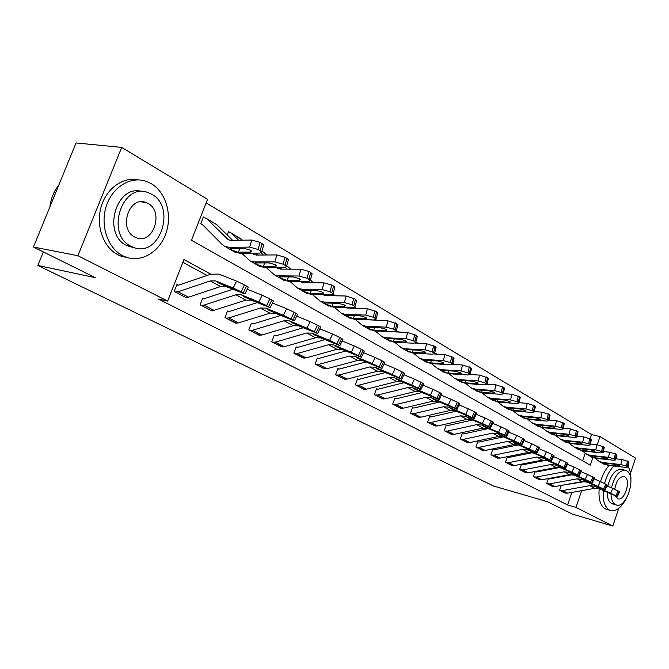 <?xml version="1.0" encoding="UTF-8"?>
<svg xmlns="http://www.w3.org/2000/svg" width="669" height="669" viewBox="0 0 669 669"><rect width="100%" height="100%" fill="white"/><g stroke="black" fill="none" stroke-linecap="round" stroke-linejoin="round"><path stroke-width="1" d="M618.75 508.34L612.829 526.043L572.647 514.202L547.468 501.725L493.689 486.054L37.807 265.468L95.215 277.618L33.45 247.02L76.057 142.957L121.683 147.389L207.557 199.312L191.485 240.288L590.292 465.172L592.851 457.629M590.117 438.772L591.555 434.549L206.144 202.899M591.555 434.549L599.984 436.598L635.55 458.106L630.491 473.242M582.615 460.841L585.166 453.339M203.225 217.408L204.413 217.584L203.393 216.982L200.759 223.705L202.431 224.625L222.284 244.603L225.018 246.493L229.275 247.346L249.671 247.112L251.72 240.046L260.107 242.404L263.695 245.03L263.494 245.724M227.226 234.97L228.48 231.742L230.604 232.661L238.657 240.255M397.227 332.016L397.528 331.188L399.619 332.117M210.802 274.181L183.942 259.539L167.651 301.067L158.402 299.051L567.605 504.986L571.878 492.409M574.955 483.361L575.114 482.901M236.667 323.202L224.951 317.616L227.477 311.052L229.25 311.503L257.172 302.622M232.678 289.334L231.976 288.958M207.081 275.452L182.854 262.307M244.938 293.975L243.198 292.93L246.527 286.031L248.258 287.093L244.938 293.975L225.997 286.533L220.594 286.541L188.566 297.178L185.739 297.396L175.27 292.002L178.096 291.768L210.208 280.938L215.61 280.913L233.23 288.021L236.567 281.114L218.905 274.106L210.794 274.181L178.748 285.111L176.884 284.634L174.216 291.458L186.776 297.931L186.944 297.488M232.812 289.292L204.513 298.583L202.699 298.115L200.098 304.805L212.157 311.018L212.316 310.608M280.704 315.475L253.007 323.921L251.276 323.478L248.818 329.926L260.074 335.303M303.258 327.785L275.854 335.855L274.156 335.42L271.765 341.75L282.586 346.935M324.942 339.618L297.83 347.336L296.175 346.918L293.833 353.132L304.253 358.132M345.814 351.008L318.988 358.392L317.365 357.982L315.082 364.087L325.117 368.92M365.918 361.971L339.367 369.037L337.786 368.644L335.562 374.648L345.229 379.306M385.294 372.533L359.019 379.306L357.472 378.922L355.298 384.826L364.622 389.325M403.984 382.71L377.985 389.216L376.463 388.84L374.339 394.643L383.337 398.992M422.014 392.536L396.291 398.783L394.802 398.415L392.728 404.118L401.408 408.324M439.424 402.019L413.969 408.023L412.514 407.655L410.482 413.275L418.869 417.347M456.258 411.176L431.062 416.946L429.632 416.595L427.65 422.122L435.753 426.061M472.523 420.032L447.586 425.584L446.181 425.241L444.241 430.685L452.085 434.499M488.261 428.586L463.575 433.938L462.204 433.604L460.305 438.964L467.89 442.661M503.489 436.874L479.063 442.033L477.708 441.699L475.851 446.976L483.202 450.563M518.216 444.902L494.056 449.869L492.727 449.543L490.904 454.744L498.029 458.215M532.465 452.679L508.591 457.462L507.286 457.144L505.496 462.271L512.404 465.632M546.255 460.222L522.681 464.821L521.402 464.512L519.646 469.563L526.344 472.832M559.593 467.539L536.354 471.963L535.091 471.662L533.377 476.637L539.866 479.815M572.505 474.639L549.617 478.895L548.379 478.594L546.69 483.503L552.995 486.589M561.249 485.418L559.627 490.176L565.748 493.17M584.999 481.538L561.391 485.393M43.343 251.92L37.807 265.468M33.45 247.02L77.905 255.717L121.683 147.389M612.829 526.043L575.976 507.411L581.645 490.678M567.605 504.986L575.976 507.411M167.651 301.067L77.905 255.717M597.233 444.718L599.984 436.598M177.937 285.186L176.767 284.944M246.527 286.031L244.461 284.885L241.124 291.793L233.23 288.021M236.567 281.114L244.461 284.885M243.198 292.93L241.124 291.793M225.754 285.27L225.478 286.073L219.164 283.313L217.793 282.326L218.83 282.469L235.279 289.66M225.478 286.073L235.128 289.978M206.211 218.311L216.831 224.684L232.661 240.355M233.715 251.494L239.51 253.242L259.873 253.091L261.671 252.079L260.107 250.674L262.139 243.616M204.413 217.584L206.688 218.713L228.422 239.795L231.323 240.372L251.72 240.046M237.629 252.154L231.8 250.014L230.437 248.993L231.19 248.45L243.842 248.283L250.524 250.156L251.787 251.285L250.382 252.088L237.629 252.154L239.51 253.242M260.107 242.404L258.067 249.478L260.107 250.674M258.067 249.478L249.671 247.112M270.192 307.715L268.57 306.737L271.823 299.98L273.429 300.975L270.192 307.715L251.193 300.189L245.807 300.138L213.98 310.316L211.161 310.508L201.118 305.332L203.936 305.123L235.848 294.77L241.241 294.795L258.861 301.962L262.123 295.196L269.841 298.884L266.58 305.649L258.861 301.962M247.229 289.234L262.123 295.196M203.71 298.642L202.59 298.407M271.823 299.98L269.841 298.884M268.57 306.737L266.58 305.649M251.009 299.01L250.75 299.771L244.578 297.069L243.299 296.141L244.386 296.317L260.55 303.383M250.75 299.771L260.4 303.701M294.393 320.877L292.88 319.966L296.058 313.343L297.563 314.279L294.393 320.877L275.36 313.276L270 313.184L238.373 322.926L235.572 323.094L225.921 318.118L228.731 317.942L260.442 308.033L265.81 308.108L283.422 315.316L286.608 308.685L294.159 312.298L290.973 318.929L283.422 315.316M272.467 302.982L286.608 308.685M228.447 311.553L227.368 311.328M296.058 313.343L294.159 312.298M292.88 319.966L290.973 318.929M275.235 312.197L274.992 312.9L268.955 310.257L267.751 309.396L268.879 309.588L284.785 316.554M274.992 312.9L284.634 316.855M317.616 333.513L316.203 332.652L319.305 326.163L320.71 327.041L317.616 333.513L298.566 325.845L293.223 325.711L261.813 335.044L259.02 335.186L249.754 330.402L252.548 330.252L284.049 320.76L289.393 320.877L306.979 328.128L310.098 321.63L317.482 325.159L314.371 331.657L306.979 328.128M296.651 316.169L310.098 321.63M252.213 323.963L251.176 323.737M319.305 326.163L317.482 325.159M316.203 332.652L314.371 331.657M298.483 324.841L298.257 325.51L292.345 322.926L291.224 322.115L292.395 322.333L308.033 329.181M298.257 325.51L307.891 329.483M231.257 233.046L242.504 240.196M255.709 253.125L257.665 255.04M258.56 265.76L264.347 267.541L284.626 267.592L286.466 266.63L285.011 265.317L286.968 258.393L288.423 259.714L288.239 260.358M241.618 253.225L250.281 261.01L254.538 261.888L274.85 261.863L276.824 254.931L285.027 257.231L286.968 258.393M251.77 253.15L253.61 254.446L256.511 255.048L276.824 254.931M228.321 232.143L229.459 232.319M262.541 266.496L256.854 264.414L255.583 263.461L256.369 262.942L268.98 262.909L275.503 264.74L276.69 265.794L275.243 266.555L262.541 266.496L264.347 267.541M285.027 257.231L283.054 264.171L285.011 265.317M283.054 264.171L274.85 261.863M261.947 251.109L267.073 254.981M280.068 267.583L281.657 269.122M282.393 279.458L288.172 281.256L308.359 281.498L310.249 280.587L308.886 279.358L310.776 272.551L312.13 273.797L311.963 274.39M266.187 267.541L274.516 274.926L278.764 275.837L298.984 276.004L300.891 269.189L308.902 271.438L310.776 272.551M276.322 267.575L280.662 269.114L300.891 269.189M261.219 252.89L263.394 255.006M286.441 280.252L280.888 278.22L279.701 277.326L280.52 276.849L293.081 276.933L299.461 278.722L300.565 279.709L299.085 280.428L286.441 280.252L288.172 281.256M308.902 271.438L307.012 278.254L308.886 279.358M307.012 278.254L298.984 276.004M286.733 265.693L290.655 269.155M303.442 281.44L304.688 282.627M305.281 292.604L311.052 294.427L331.13 294.837L333.062 293.975L331.782 292.821L333.614 286.14L334.876 287.31L334.726 287.854M289.761 281.273L297.772 288.289L302.012 289.217L322.132 289.568L323.972 282.878L331.816 285.078L333.614 286.14M299.946 281.398L303.851 282.619L323.972 282.878M285.471 267.541L287.126 269.139M309.379 293.465L303.96 291.483L302.84 290.647L303.701 290.195L316.194 290.388L322.441 292.136L323.478 293.064L321.965 293.741L309.379 293.465L311.052 294.427M331.816 285.078L329.984 291.768L331.782 292.821M329.984 291.768L322.132 289.568M339.911 345.639L338.589 344.836L341.625 338.472L342.946 339.292L339.911 345.639L320.852 337.929L315.542 337.753L284.358 346.701L281.574 346.81L272.659 342.219L275.444 342.093L306.72 332.995L312.047 333.154L329.6 340.421L332.644 334.048L339.869 337.511L336.825 343.883L329.6 340.421M319.857 328.83L332.644 334.048M275.059 335.888L274.064 335.671M341.625 338.472L339.869 337.511M338.589 344.836L336.825 343.883M320.827 336.992L320.61 337.628L314.823 335.094L313.769 334.333L314.974 334.567L330.361 341.315M320.61 337.628L330.218 341.608M310.408 279.985L313.301 282.736M325.895 294.728L326.815 295.606M327.283 305.24L333.028 307.079L353.006 307.648L354.963 306.828L353.776 305.75L355.54 299.185L356.594 300.782M312.406 294.452L320.117 301.125L324.34 302.079L344.359 302.589L346.141 296.016L355.54 299.185M322.717 294.669L326.121 295.589L346.141 296.016M308.668 281.498L309.923 282.694M331.431 306.159L326.129 304.219L325.075 303.433L325.962 303.015L338.405 303.308L344.51 305.014L345.48 305.884L343.941 306.536L331.431 306.159L333.028 307.079M353.817 298.165L352.045 304.738L353.776 305.75M352.045 304.738L344.359 302.589M58.83 185.037L56.321 188.491C52.834 193.968 50.693 200.073 49.916 206.813M151.269 183.666L146.536 181.441C131.107 175.688 112.501 186.718 106.312 206.044C99.94 225.286 107.625 248.04 122.552 255.633L125.58 256.988C141.351 263.009 159.582 252.004 165.92 233.439C172.451 214.95 166.004 192.304 151.269 183.666M138.391 179.886C123.046 176.407 106.07 188.591 100.977 207.423C95.726 226.197 103.528 247.446 117.861 254.747L120.897 256.102L127.737 257.707M134.511 247.739L126.6 245.49C101.671 234.033 116.431 183.323 142.213 191.602M151.687 194.261L148.443 192.739C122.327 181.466 104.974 234.2 130.957 246.267L133.315 247.329C159.389 258.443 176.9 207.44 151.687 194.261M134.661 236.977L136.275 237.712C153.084 244.896 164.357 211.83 148.016 203.46L146.034 202.54C129.209 195.289 118.003 229.066 134.661 236.977M613.933 466.05C609.718 470.19 606.599 476.019 604.567 483.536M603.329 490.553C602.627 500.588 604.634 507.077 609.367 510.037L610.036 510.347C615.631 511.877 620.907 508.172 625.883 499.233M609.158 465.515C605.361 469.479 602.493 474.865 600.561 481.663M599.257 488.261L599.198 488.721M599.198 488.755C598.337 499.082 600.336 505.781 605.194 508.85L607.101 509.51M612.996 503.966L611.566 503.473C608.698 501.75 607.209 497.995 607.118 492.217M607.736 486.229C610.973 474.279 615.764 468.71 622.12 469.504L624.955 470.24M610.998 493.914C611.198 499.375 612.679 502.921 615.421 504.56L615.94 504.794C626.393 509.745 637.072 475.927 626.711 470.851L625.992 470.508C619.477 469.772 614.652 475.559 611.499 487.868M615.304 495.804L617.796 498.714C624.528 501.917 631.419 480.041 624.704 476.83L624.269 476.621C619.619 476.32 616.433 480.551 614.711 489.29M630.909 480.083C631.068 474.329 630.114 469.763 628.04 466.377M361.335 357.296L360.089 356.544L363.066 350.297L364.304 351.066L361.335 357.296L342.294 349.536L337.009 349.327L306.051 357.907L303.283 358.007L294.703 353.583L297.471 353.475L328.521 344.752L333.814 344.945L351.317 352.237L354.302 345.99L361.377 349.369L358.4 355.624L351.317 352.237M342.135 340.989L354.302 345.99M297.036 347.37L296.083 347.144M363.066 350.297L361.377 349.369M360.089 356.544L358.4 355.624M342.302 348.674L342.102 349.268L336.432 346.793L335.445 346.074L336.683 346.333L351.819 352.973M342.102 349.268L351.685 353.265M333.078 293.892L335.077 295.782M347.479 307.497L348.097 308.083M348.44 317.39L354.169 319.247L374.03 319.966L376.02 319.188L374.899 318.176L376.605 311.729L377.6 313.217M334.182 307.113L341.608 313.468L345.814 314.438L365.717 315.099L367.44 308.643L376.605 311.729M344.694 307.414L347.529 308.066L367.44 308.643M330.912 294.837L331.832 295.715M352.63 318.36L347.437 316.47L346.458 315.735L347.37 315.333L359.738 315.726L365.726 317.399L366.637 318.218L365.073 318.829L352.63 318.36L354.169 319.247M374.949 310.742L373.243 317.198L374.899 318.176M373.243 317.198L365.717 315.099M381.94 368.502L380.77 367.791L383.68 361.67L384.842 362.397L381.94 368.502L362.916 360.708L357.664 360.466L326.94 368.711L324.189 368.786L315.919 364.521L318.678 364.438L349.494 356.059L354.762 356.293L372.207 363.593L375.125 357.463L382.066 360.775L379.147 366.913L372.207 363.593M363.535 352.68L375.125 357.463M318.193 358.417L317.282 358.199M383.68 361.67L382.066 360.775M380.77 367.791L379.147 366.913M362.966 359.914L362.782 360.474L357.221 358.04L356.293 357.371L357.564 357.647L372.466 364.195M362.782 360.474L372.332 364.48M354.904 307.255L356.025 308.309M368.803 329.089L374.515 330.963L394.25 331.816L396.274 331.08L395.22 330.126L396.868 323.788L397.804 325.184M355.122 319.28L362.28 325.343L366.47 326.33L386.256 327.133L387.92 320.777L396.868 323.788M365.993 319.673L387.92 320.777M352.287 307.631L352.914 308.217M373.026 330.11L367.95 328.262L367.03 327.567L367.967 327.191L380.268 327.676L386.13 329.307L386.983 330.076L385.394 330.662L373.026 330.11L374.515 330.963M395.279 322.834L393.623 329.181L395.22 330.126M393.623 329.181L386.256 327.133M401.768 379.29L400.672 378.621L403.524 372.616L404.611 373.294L401.768 379.29L382.777 371.471L377.559 371.195L347.069 379.114L344.334 379.172L336.365 375.058L339.108 375L369.689 366.955L374.924 367.214L392.31 374.523L395.162 368.502L401.96 371.755L399.109 377.776L392.31 374.523M384.123 363.919L395.162 368.502M338.589 369.062L337.711 368.853M403.524 372.616L401.96 371.755M400.672 378.621L399.109 377.776M382.869 370.726L382.693 371.262L377.241 368.878L376.363 368.243L377.667 368.544L392.335 374.991M382.693 371.262L392.201 375.267M375.61 319.807L376.195 320.359M388.421 340.354L394.1 342.235L413.71 343.214L415.767 342.52L414.78 341.625L416.377 335.386L417.255 336.699M375.284 330.996L382.183 336.775L386.356 337.778L406.016 338.706L407.622 332.468L416.377 335.386M386.891 331.498L407.622 332.468M392.67 341.416L387.702 339.609L386.833 338.957L387.803 338.614L400.02 339.175L405.765 340.772L406.576 341.499L404.962 342.043L392.67 341.416L394.1 342.235M414.839 334.475L413.241 340.713L414.78 341.625M413.241 340.713L406.016 338.706M420.868 389.684L419.839 389.057L422.632 383.153L423.653 383.789L420.868 389.684L401.918 381.84L396.725 381.531L366.478 389.149L363.76 389.191L356.075 385.227L358.801 385.177L389.141 377.441L394.342 377.734L411.661 385.043L414.454 379.139L421.127 382.325L418.326 388.229L411.661 385.043M403.925 374.749L414.454 379.139M358.241 379.323L357.397 379.122M422.632 383.153L421.127 382.325M419.839 389.057L418.326 388.229M402.036 381.154L401.877 381.664L396.525 379.323L395.705 378.721L397.035 379.039L411.477 385.394M401.877 381.664L411.351 385.662M407.321 351.217L412.982 353.107L432.467 354.202L434.541 353.541L433.612 352.697L435.159 346.567L435.996 347.796M394.71 342.269L401.367 347.788L405.514 348.808L425.049 349.854L426.605 343.715L435.159 346.567M415.115 343.147L426.605 343.715M411.602 352.312L406.735 350.548L405.916 349.929L406.911 349.611L419.053 350.247L424.69 351.81L425.442 352.496L423.812 353.015L411.602 352.312L412.982 353.107M433.679 345.689L432.132 351.827L433.612 352.697M432.132 351.827L425.049 349.854M439.274 399.694L438.304 399.1L441.038 393.305L442.008 393.907L439.274 399.694L420.366 391.833L415.215 391.507L385.21 398.833L382.509 398.858L375.092 395.028L377.801 395.003L407.898 387.56L413.066 387.878L430.301 395.187L433.052 389.383L439.592 392.511L436.849 398.314L430.301 395.187M423 385.177L433.052 389.383M377.207 389.224L376.396 389.024M441.038 393.305L439.592 392.511M438.304 399.1L436.849 398.314M420.525 391.198L420.375 391.683L415.123 389.391L414.345 388.823L415.7 389.149L429.933 395.421M420.375 391.683L429.807 395.688M425.559 361.686L431.187 363.593L450.538 364.789L452.637 364.17L451.759 363.367L453.264 357.338L454.05 358.492M413.434 353.132L419.864 358.417L423.987 359.445L443.388 360.599L444.902 354.562L453.264 357.338M434.357 353.976L444.902 354.562M397.436 331.448L398.256 331.615M429.858 362.824L425.091 361.101L424.322 360.516L425.333 360.215L437.392 360.917L442.92 362.456L443.639 363.1L441.983 363.593L429.858 362.824L431.187 363.593M451.834 356.493L450.329 362.531L451.759 363.367M450.329 362.531L443.388 360.599M457.027 409.353L456.107 408.792L458.792 403.098L459.703 403.666L457.027 409.353L438.178 401.484L433.06 401.132L403.298 408.182L400.614 408.19L393.447 404.494L396.14 404.486L425.994 397.319L431.129 397.662L448.28 404.962L450.973 399.259L457.395 402.328L454.703 408.031L448.28 404.962M441.381 395.228L450.973 399.259M395.521 398.791L394.735 398.59M458.792 403.098L457.395 402.328M456.107 408.792L454.703 408.031M438.362 400.89L438.22 401.358L433.069 399.1L447.728 405.088M438.22 401.358L447.603 405.355M443.162 371.797L448.757 373.703L467.974 375L470.09 374.414L469.262 373.662L470.725 367.724L471.469 368.811M431.505 363.61L437.702 368.661L441.808 369.706L461.075 370.961L462.538 365.015L470.725 367.724M452.629 364.413L462.538 365.015M418.342 343.256L416.093 342.11M447.477 372.968L442.803 371.278L442.075 370.726L443.104 370.45L455.087 371.22L460.506 372.717L461.184 373.335L459.511 373.795L447.477 372.968L448.757 373.703M469.345 366.913L467.89 372.85L469.262 373.662M467.89 372.85L461.075 370.961M474.154 418.669L473.292 418.142L475.918 412.547L476.78 413.082L474.154 418.669L455.372 410.799L450.287 410.423L420.776 417.213L418.108 417.205L411.184 413.634L413.852 413.643L443.463 406.744L448.565 407.112L465.632 414.395L468.267 408.792L474.572 411.803L471.938 417.406L465.632 414.395M459.11 404.921L468.267 408.792M413.208 408.023L412.447 407.831M475.918 412.547L474.572 411.803M473.292 418.142L471.938 417.406M455.589 410.248L455.447 410.691L450.388 408.483L464.905 414.429M455.447 410.691L464.788 414.68M460.155 381.564L465.724 383.479L484.799 384.859L486.94 384.307L486.154 383.596L487.567 377.751L488.278 378.771M448.941 373.72L454.937 378.562L459.009 379.607L478.134 380.954L479.564 375.108L487.567 377.751M470.106 374.481L479.564 375.108M434.733 352.78L436.322 354.085M464.487 382.76L459.904 381.104L459.21 380.586L460.264 380.327L472.163 381.154L477.482 382.626L478.126 383.212L476.437 383.646L464.487 382.76L465.724 383.479M486.246 376.965L484.824 382.81L486.154 383.596M484.824 382.81L478.134 380.954M490.695 427.667L489.875 427.173L492.459 421.662L493.279 422.172L490.695 427.667L471.98 419.798L466.937 419.396L437.668 425.952L435.017 425.927L428.319 422.474L430.978 422.49L460.339 415.842L465.407 416.235L482.382 423.502L484.966 417.991L491.155 420.952L488.571 426.462L482.382 423.502M476.219 414.287L484.966 417.991M430.301 416.946L429.573 416.762M492.459 421.662L491.155 420.952M489.875 427.173L488.571 426.462M472.222 419.287L472.097 419.714L467.121 417.54L481.496 423.444M472.097 419.714L481.379 423.694M476.579 390.997L482.123 392.912L501.048 394.376L503.205 393.865L502.469 393.18L503.841 387.435L504.51 388.396M465.783 383.479L471.578 388.12L475.626 389.174L494.617 390.612L495.997 384.851L503.841 387.435M486.965 384.207L495.997 384.851M452.754 363.685L453.624 364.471M480.919 392.226L476.42 390.596L475.768 390.111L476.838 389.876L488.654 390.755L493.881 392.201L494.483 392.745L492.785 393.155L480.919 392.226L482.123 392.912M502.561 386.674L501.181 392.427L502.469 393.18M501.181 392.427L494.617 390.612M506.676 436.364L505.906 435.887L508.44 430.476L509.209 430.961L506.676 436.364L488.036 428.495L483.026 428.076L454 434.398L451.374 434.357L444.893 431.02L447.536 431.053L476.654 424.639L481.68 425.049L498.556 432.299L501.098 426.881L507.177 429.782L504.643 435.201L498.556 432.299M492.735 423.326L501.098 426.881M446.833 425.576L446.131 425.392M508.44 430.476L507.177 429.782M505.906 435.887L504.643 435.201M488.303 428.026L483.294 426.295L497.527 432.157M488.186 428.428L497.418 432.4M492.459 400.112L497.97 402.036L516.752 403.583L518.927 403.098L518.232 402.454L519.562 396.792L520.198 397.695M482.065 392.912L487.668 397.361L491.69 398.423L510.539 399.937L511.885 394.267L519.562 396.792M503.272 393.606L511.885 394.267M496.808 401.367L492.392 399.778L491.774 399.309L492.861 399.1L504.585 400.029L509.719 401.442L510.288 401.96L508.582 402.353L496.808 401.367L497.97 402.036M518.324 396.056L516.986 401.718L518.232 402.454M516.986 401.718L510.539 399.937M522.129 444.768L521.394 444.325L523.886 438.998L524.613 439.449L522.129 444.768L503.565 436.907L498.589 436.472L469.814 442.569L467.205 442.518L460.933 439.29L463.55 439.332L492.426 433.152L497.418 433.579L514.202 440.804L516.694 435.477L522.665 438.329L520.173 443.656L514.202 440.804M508.691 432.065L516.694 435.477M462.831 433.93L462.145 433.755M523.886 438.998L522.665 438.329M521.394 444.325L520.173 443.656M503.857 436.472L498.94 434.766L513.031 440.578M503.74 436.865L512.922 440.821M507.821 408.943L513.299 410.858L531.939 412.472L534.13 412.02L533.469 411.41L534.765 405.832L535.367 406.685M497.803 402.019L503.222 406.3L507.227 407.362L525.926 408.951L527.239 403.374L534.765 405.832M519.019 402.705L527.239 403.374M512.178 410.214L507.838 408.659L507.253 408.215L508.356 408.015L519.997 408.993L525.04 410.39L525.583 410.875L523.86 411.243L512.178 410.214L513.299 410.858M533.569 405.121L532.265 410.707L533.469 411.41M532.265 410.707L525.926 408.951M537.073 452.896L536.379 452.478L538.821 447.235L539.515 447.67L537.073 452.896L518.6 445.052L513.658 444.601L485.125 450.48L482.533 450.429L476.462 447.293L479.063 447.344L507.687 441.381L512.646 441.824L529.321 449.033L531.771 443.781L537.65 446.591L535.2 451.834L529.321 449.033M524.12 440.511L531.771 443.781M478.318 442.017L477.658 441.841M538.821 447.235L537.65 446.591M536.379 452.478L535.2 451.834M518.91 444.651L514.076 442.962L528.033 448.732M518.801 445.019L527.925 448.966M503.364 393.196L504.217 393.681M522.69 417.481L528.134 419.404L546.632 421.085L548.831 420.659L548.204 420.073L549.466 414.579L550.043 415.382M513.031 410.833L518.283 414.947L522.255 416.018L540.811 417.673L542.091 412.171L549.466 414.579M534.247 411.502L542.091 412.171M527.047 418.777L522.79 417.247L522.238 416.829L523.35 416.653L534.899 417.665L539.858 419.037L540.368 419.505L538.637 419.839L527.047 418.777L528.134 419.404M548.312 413.894L547.041 419.396L548.204 420.073M547.041 419.396L540.811 417.673M551.54 460.765L550.88 460.364L553.28 455.213L553.94 455.622L551.54 460.765L533.151 452.938L528.251 452.47L499.96 458.148L497.385 458.081L491.498 455.045L494.082 455.112L522.464 449.351L527.381 449.811L543.956 456.986L546.372 451.826L552.142 454.586L549.734 459.745L543.956 456.986M539.038 448.682L546.372 451.826M493.321 449.852L492.685 449.677M553.28 455.213L552.142 454.586M550.88 460.364L549.734 459.745M533.486 452.57L542.551 456.626M533.377 452.921L542.442 456.852M537.09 425.752L542.5 427.675L560.856 429.414L563.064 429.013L562.47 428.461L563.699 423.051L564.243 423.812M527.766 419.363L532.859 423.318L536.806 424.397L555.22 426.111L556.457 420.692L563.699 423.051M548.981 420.023L556.457 420.692M541.447 427.065L537.266 425.568L536.739 425.166L537.868 425.007L549.333 426.061L554.208 427.407L554.693 427.851L552.954 428.168L541.447 427.065L542.5 427.675M562.579 422.382L561.341 427.8L562.47 428.461M561.341 427.8L555.22 426.111M565.548 468.392L564.92 468.007L567.279 462.931L567.906 463.324L565.548 468.392L547.242 460.573L542.383 460.088L514.336 465.582L511.777 465.507L506.073 462.563L508.641 462.639L536.781 457.069L541.664 457.546L558.13 464.696L560.497 459.611L566.175 462.321L563.808 467.405L558.13 464.696M553.48 456.593L560.497 459.611M507.863 457.437L507.244 457.27M567.279 462.931L566.175 462.321M564.92 468.007L563.808 467.405M547.602 460.23L556.608 464.269M547.501 460.573L556.508 464.487M551.047 433.763L556.416 435.686L574.629 437.484L576.845 437.108L576.285 436.581L577.481 431.254L577.999 431.965M542.041 427.625L546.983 431.43L550.896 432.509L569.168 434.29L570.381 428.946L577.481 431.254M563.231 428.277L570.381 428.946M555.395 435.101L551.289 433.621L550.788 433.244L551.925 433.102L563.306 434.198L568.098 435.519L568.558 435.937L566.81 436.238L555.395 435.101L556.416 435.686M576.394 430.602L575.189 435.945L576.285 436.581M575.189 435.945L569.168 434.29M579.111 475.776L578.518 475.408L580.843 470.407L581.436 470.784L579.111 475.776L560.906 467.974L556.081 467.48L528.276 472.791L525.742 472.707L520.206 469.847L522.748 469.931L550.654 464.554L555.496 465.039L571.861 472.155L574.186 467.154L579.772 469.822L577.447 474.823L571.861 472.155M567.471 464.261L574.186 467.154M521.954 464.804L521.36 464.637M580.843 470.407L579.772 469.822M578.518 475.408L577.447 474.823M561.283 467.664L570.239 471.67M561.182 467.991L570.139 471.888M564.569 441.54L569.904 443.455L587.976 445.303L590.2 444.952L589.665 444.45L590.827 439.199L591.329 439.876M555.88 435.619L560.664 439.29L564.561 440.378L582.691 442.201L583.861 436.941L590.827 439.199M577.038 436.272L583.861 436.941M568.918 442.886L564.879 441.44L564.402 441.08L565.556 440.946L576.845 442.075L581.562 443.371L581.997 443.773L580.24 444.057L568.918 442.886L569.904 443.455M589.782 438.571L588.611 443.831L589.665 444.45M588.611 443.831L582.691 442.201M592.266 482.926L591.705 482.583L593.988 477.658L594.549 478.009L592.266 482.926L574.161 475.149L569.369 474.647L541.798 479.782L539.281 479.69L533.912 476.922L536.438 477.005L564.101 471.804L568.909 472.306L585.166 479.397L587.449 474.463L592.951 477.089L590.66 482.014L585.166 479.397M581.018 471.687L587.449 474.463M535.626 471.938L535.049 471.779M593.988 477.658L592.951 477.089M591.705 482.583L590.66 482.014M574.546 474.865L583.443 478.853M574.454 475.182L583.351 479.063M577.69 449.075L582.983 450.981L600.913 452.88L603.145 452.553L602.635 452.077L603.773 446.9L604.249 447.536M569.286 443.371L573.935 446.917L577.799 447.996L595.786 449.877L596.932 444.684L603.773 446.9M590.409 444.024L596.932 444.684M582.03 450.429L578.058 449.008L577.606 448.665L578.769 448.556L589.966 449.719L594.607 450.99L595.025 451.374L593.261 451.634L582.03 450.429L582.983 450.981M602.752 446.29L601.615 451.483L602.635 452.077M601.615 451.483L595.786 449.877M605.019 489.867L604.483 489.541L606.733 484.691L607.268 485.025L605.019 489.867L587.014 482.115L582.256 481.596L554.927 486.564L552.427 486.463L547.217 483.779L549.726 483.879L577.146 478.845L581.913 479.355L598.061 486.405L600.31 481.555L605.729 484.139L603.48 488.989L598.061 486.405M594.147 478.879L600.31 481.555M548.898 478.87L548.337 478.711M606.733 484.691L605.729 484.139M604.483 489.541L603.48 488.989M587.415 481.856L596.255 485.811M587.323 482.157L596.163 486.02M590.418 456.383L595.678 458.29L613.465 460.23L615.706 459.929L615.212 459.478L616.325 454.368L616.776 454.979M582.298 450.889L586.813 454.31L590.652 455.397L608.489 457.32L609.61 452.202L616.325 454.368M603.371 451.55L609.61 452.202M594.749 457.755L590.844 456.358L590.418 456.032L591.588 455.932L602.694 457.119L607.268 458.374L607.661 458.742L605.897 458.984L594.749 457.755L595.678 458.29M615.338 453.774L614.226 458.892L615.212 459.478M614.226 458.892L608.489 457.32M617.395 496.599L616.885 496.289L619.093 491.506L619.603 491.832L617.395 496.599L599.483 488.872L594.774 488.345L567.68 493.153L565.196 493.045L560.137 490.436L562.621 490.544L589.807 485.669L594.54 486.196L610.58 493.212L612.796 488.429L618.123 490.971L615.906 495.754L610.58 493.212M606.875 485.861L612.796 488.429M561.784 485.594L561.241 485.443M619.093 491.506L618.123 490.971M616.885 496.289L615.906 495.754M599.909 488.638L608.69 492.568M599.817 488.93L608.598 492.769M602.777 463.483L608.004 465.381L625.64 467.363L627.882 467.087L627.422 466.653L628.5 461.61L628.935 462.187M594.917 458.181L599.307 461.485L603.112 462.572L620.815 464.537L621.902 459.494L628.5 461.61M615.94 458.842L621.902 459.494M607.101 464.863L603.254 463.492L602.844 463.182L604.023 463.099L615.045 464.311L619.544 465.549L619.92 465.892L618.156 466.117L607.101 464.863L608.004 465.381M627.539 461.041L626.46 466.084L627.422 466.653M626.46 466.084L620.815 464.537M217.868 282.126L215.61 280.913M225.997 286.533L223.772 285.329M220.594 286.541L210.208 280.938M188.566 297.178L178.096 291.768M229.275 247.346L231.19 248.45M226.657 238.565L229.333 240.129M206.688 218.713L216.831 224.684M250.382 252.088L250.875 250.382M239.945 248.324L238.315 252.18M243.399 295.966L241.241 294.795M251.193 300.189L249.06 299.035M245.807 300.138L235.848 294.77M213.98 310.316L203.936 305.123M267.884 309.229L265.81 308.108M275.36 313.276L273.32 312.172M270 313.184L260.442 308.033M238.373 322.926L228.731 317.942M291.383 321.956L289.393 320.877M298.566 325.845L296.601 324.783M293.223 325.711L284.049 320.76M261.813 335.044L252.548 330.252M254.538 261.888L256.369 262.942M251.837 253.217L254.529 254.78M231.742 233.456L241.476 239.184M275.243 266.555L275.728 264.874M264.748 262.909L263.218 266.53M278.764 275.837L280.52 276.849M276.506 267.575L278.689 268.838M261.913 251.209L265.141 253.108M299.085 280.428L299.553 278.772M288.54 276.891L287.118 280.294M302.012 289.217L303.701 290.195M300.281 281.398L301.878 282.326M286.7 265.794L287.879 266.488M321.965 293.741L322.416 292.119M311.386 290.304L310.056 293.507M313.953 334.182L312.047 333.154M320.852 337.929L318.971 336.9M315.542 337.753L306.72 332.995M284.358 346.701L275.444 342.093M324.34 302.079L325.962 303.015M323.094 294.669L324.156 295.288M343.941 306.536L344.376 304.939M333.346 303.174L332.092 306.201M335.654 345.94L333.814 344.945M342.294 349.536L340.479 348.557M337.009 349.327L328.521 344.752M306.051 357.907L297.471 353.475M345.814 314.438L347.37 315.333M345.012 307.422L345.572 307.748M365.073 318.829L365.491 317.265M354.47 315.551L353.291 318.411M356.527 357.246L354.762 356.293M362.916 360.708L361.168 359.763M357.664 360.466L349.494 356.059M326.94 368.711L318.678 364.438M366.47 326.33L367.967 327.191M385.394 330.662L385.796 329.123M374.791 327.45L373.687 330.16M376.622 368.134L374.924 367.214M382.777 371.471L381.096 370.559M377.559 371.195L369.689 366.955M347.069 379.114L339.108 375M386.356 337.778L387.803 338.614M404.962 342.043L405.347 340.546M394.367 338.899L393.322 341.474M395.981 378.629L394.342 377.734M401.918 381.84L400.296 380.962M396.725 381.531L389.141 377.441M366.478 389.149L358.801 385.177M405.514 348.808L406.911 349.611M423.812 353.015L424.188 351.551M413.241 349.929L412.246 352.371M414.646 388.739L413.066 387.878M420.366 391.833L418.802 390.989M415.215 391.507L407.898 387.56M385.21 398.833L377.801 395.003M423.987 359.445L425.333 360.215M441.983 363.593L442.343 362.155M431.438 360.566L430.501 362.882M432.659 398.49L431.129 397.662M438.178 401.484L436.665 400.664M433.06 401.132L425.994 397.319M403.298 408.182L396.14 404.486M441.808 369.706L443.104 370.45M459.511 373.795L459.862 372.39M448.999 370.818L448.113 373.034M450.036 407.906L448.565 407.112M455.372 410.799L453.916 410.005M450.287 410.423L443.463 406.744M420.776 417.213L413.852 413.643M459.009 379.607L460.264 380.327M435.561 353.391L436.782 354.11M476.437 383.646L476.771 382.275M465.959 380.711L465.114 382.827M466.828 417.004L465.407 416.235M471.98 419.798L470.575 419.037M466.937 419.396L460.339 415.842M437.668 425.952L430.978 422.49M475.626 389.174L476.838 389.876M452.796 363.535L454.477 364.521M492.785 393.155L493.103 391.825M482.349 390.27L481.546 392.285M483.06 425.793L481.68 425.049M488.036 428.495L486.672 427.759M483.026 428.076L476.654 424.639M454 434.398L447.536 431.053M491.69 398.423L492.861 399.1M470.24 373.804L471.561 374.573M508.582 402.353L508.892 401.049M498.188 399.51L497.427 401.433M498.748 434.298L497.418 433.579M503.565 436.907L502.252 436.196M498.589 436.472L492.426 433.152M469.814 442.569L463.55 439.332M507.227 407.362L508.356 408.015M487.082 383.705L488.061 384.282M523.86 411.243L524.153 409.972M513.516 408.441L512.789 410.289M513.934 442.527L512.646 441.824M518.6 445.052L517.321 444.358M513.658 444.601L507.687 441.381M485.125 450.48L479.063 447.344M522.255 416.018L523.35 416.653M503.347 393.28L504 393.665M538.637 419.839L538.93 418.602M528.351 417.08L527.649 418.853M528.635 450.488L527.381 449.811M533.151 452.938L531.914 452.261M528.251 452.47L522.464 449.351M499.96 458.148L494.082 455.112M536.806 424.397L537.868 425.007M552.954 428.168L553.23 426.964M542.71 425.442L542.049 427.14M542.868 458.198L541.664 457.546M547.242 460.573L546.046 459.921M542.383 460.088L536.781 457.069M514.336 465.582L508.641 462.639M550.896 432.509L551.925 433.102M566.81 436.238L567.078 435.059M556.625 433.545L555.989 435.176M556.667 465.674L555.496 465.039M560.906 467.974L559.744 467.347M556.081 467.48L550.654 464.554M528.276 472.791L522.748 469.931M564.561 440.378L565.556 440.946M580.24 444.057L580.5 442.903M570.113 441.398L569.511 442.962M570.047 472.924L568.909 472.306M574.161 475.149L573.032 474.538M569.369 474.647L564.101 471.804M541.798 479.782L536.438 477.005M577.799 447.996L578.769 448.556M593.261 451.634L593.512 450.513M583.201 449.008L582.615 450.505M583.017 479.949L581.913 479.355M587.014 482.115L585.919 481.521M582.256 481.596L577.146 478.845M554.927 486.564L549.726 483.879M590.652 455.397L591.588 455.932M605.897 458.984L606.131 457.889M595.887 456.383L595.326 457.83M595.611 486.773L594.54 486.196M599.483 488.872L598.429 488.295M594.774 488.345L589.807 485.669M567.68 493.153L562.621 490.544M603.112 462.572L604.023 463.099M618.156 466.117L618.382 465.047M608.205 463.55L607.669 464.938M225.018 246.493L235.254 252.372M261.671 252.079L263.695 245.03M250.281 261.01L260.09 266.647M286.466 266.63L288.423 259.714M274.516 274.926L283.932 280.336M310.249 280.587L312.13 273.797M297.772 288.289L306.82 293.482M333.062 293.975L334.876 287.31M320.117 301.125L328.814 306.118M354.963 306.828L356.728 300.281M140.942 201.821L146.034 202.54M128.958 246.552L133.315 247.329M125.58 256.988L120.897 256.102M623.608 476.445L624.269 476.621M612.093 503.715L615.94 504.794M610.036 510.347L605.871 509.159M341.608 313.468L349.971 318.268M376.02 319.188L377.726 312.757M362.28 325.343L370.333 329.968M396.274 331.08L397.921 324.749M382.183 336.775L389.943 341.232M415.767 342.52L417.356 336.298M401.367 347.788L408.843 352.086M434.541 353.541L436.088 347.428M419.864 358.417L427.073 362.556M452.637 364.17L454.134 358.149M437.702 368.661L444.668 372.666M417.857 342.871L418.627 343.322M470.09 374.414L471.545 368.494M454.937 378.562L461.66 382.425M435.084 353.006L436.974 354.118M486.94 384.307L488.353 378.478M471.578 388.12L478.076 391.85M452.821 363.443L454.669 364.538M503.205 393.865L504.577 388.12M487.668 397.361L493.948 400.974M470.265 373.712L471.745 374.59M518.927 403.098L520.256 397.445M503.222 406.3L509.301 409.788M487.107 383.621L488.245 384.299M534.13 412.02L535.426 406.451M518.283 414.947L524.17 418.326M548.831 420.659L550.094 415.173M532.859 423.318L538.562 426.596M563.064 429.013L564.293 423.611M546.983 431.43L552.502 434.607M576.845 437.108L578.041 431.781M560.664 439.29L566.024 442.368M590.2 444.952L591.363 439.7M573.935 446.917L579.128 449.903M603.145 452.553L604.283 447.377M586.813 454.31L591.856 457.203M615.706 459.929L616.81 454.82M599.307 461.485L604.199 464.294M627.882 467.087L628.969 462.045"/></g></svg>
